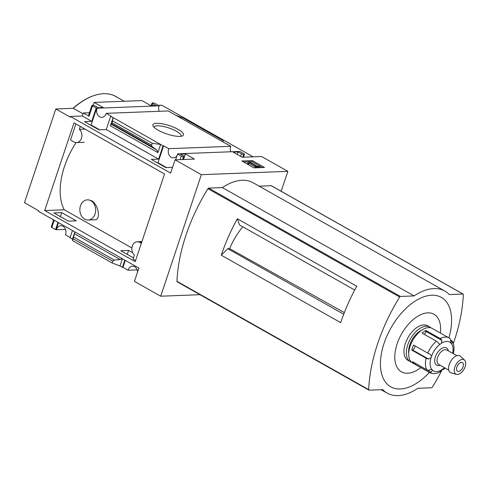 <?xml version="1.0" encoding="UTF-8"?>
<svg xmlns="http://www.w3.org/2000/svg" width="489" height="489" viewBox="0 0 489 489"><rect width="100%" height="100%" fill="white"/><g stroke="black" fill="none" stroke-linecap="round" stroke-linejoin="round"><path stroke-width="0.73" d="M76.07 142.586A61.266 34.334 119.5 0 0 64.273 209.787L131.877 247.978M95.123 219.763C100.386 220.239 99.334 205.484 91.565 200.686L88.301 199.836M90.404 124.982L91.107 124.958L99.664 129.793M157.275 162.758L157.971 162.733L166.529 167.568M74.022 122.861L164.53 173.992L135.19 261.67L44.688 210.539L74.022 122.861M85.049 129.09L79.352 129.31A7.286 5.703 87.8 0 1 81.712 137.366A7.286 5.703 87.8 0 1 76.492 142.592A7.286 5.703 87.8 0 1 73.986 141.963L70.52 140.007L75.905 123.925M64.273 209.787L44.688 210.539M68.417 221.126L76.266 220.826L61.767 212.636L53.924 212.935L68.417 221.126M132.647 252.679L128.631 250.411L120.789 250.71L133.448 257.868M135.575 260.521L133.039 259.091L134.389 255.044A7.286 5.703 87.8 0 1 132.03 246.988A7.286 5.703 87.8 0 1 137.256 241.768A7.286 5.703 87.8 0 1 139.762 242.397L141.345 243.29M177.758 154.004A6.29 4.927 -92.2 0 0 177.813 153.809L178.13 153.992L177.556 154.011L181.303 156.132A1.656 0.446 18.5 0 0 183.528 156.767L183.937 156.749A1.656 0.446 18.5 0 0 184.316 156.602A1.656 0.446 18.5 0 0 183.772 156.034L180.429 154.145L185.374 153.956L194.451 159.084L175.093 159.83L170.637 173.13L70.343 116.468L70.141 117.073L55.807 108.98L73.313 108.301A64.945 36.394 -60.5 0 1 103.607 93.705A64.945 36.394 -60.5 0 1 115.716 96.455L124.224 101.26M199.977 294.696L160.692 296.206L134.426 281.371L138.876 268.064L38.576 211.401L38.778 210.796L24.45 202.703L55.807 108.98M160.692 296.206L201.358 174.671L287.856 171.339L261.584 156.498L242.226 157.244L233.149 152.116L238.094 151.926L241.438 153.815A1.656 0.446 18.5 0 0 243.663 154.451L244.072 154.432A1.656 0.446 18.5 0 0 244.451 154.286A1.656 0.446 18.5 0 0 243.907 153.717L239.842 151.425L177.813 153.809M175.093 159.83L201.358 174.671M96.767 108.026L97.109 108.216A6.29 4.927 -92.2 0 0 101.779 117.366A6.29 4.927 -92.2 0 0 106.174 113.338L111.266 116.217L110.691 116.235L106.235 129.542L98.967 129.817L84.475 121.633L91.743 121.351L96.192 108.045L96.767 108.026L91.107 124.958M61.767 212.636L60.434 216.615M58.429 222.617L56.101 229.567L56.443 229.757A6.29 4.927 -92.2 0 1 60.832 225.729A6.29 4.927 -92.2 0 1 65.508 234.879L70.116 237.483M72.445 230.533L70.019 237.776L72.458 239.152L72.647 240.667L74.438 233.705L120.16 259.537L122.207 258.65M53.613 219.897L51.259 226.92A1.656 0.446 18.5 0 0 51.803 227.483L55.526 229.585L57.946 222.348M55.526 229.585L56.101 229.567M172.58 167.336L165.832 167.593L151.339 159.408L158.607 159.127L163.057 145.826L163.638 145.801L157.971 162.733M128.631 250.411L127.299 254.39M125.294 260.392L122.971 267.342L128.087 270.234A6.29 4.927 -92.2 0 1 132.476 266.199A6.29 4.927 -92.2 0 1 137.611 271.847M122.403 258.76L119.982 265.998L122.391 267.361L124.817 260.124M122.391 267.361L122.971 267.342M163.638 145.801L168.754 148.693A6.29 4.927 -92.2 0 0 173.424 157.843A6.29 4.927 -92.2 0 0 177.03 155.569M177.556 154.011L175.612 159.805M158.173 130.215A16.106 4.358 -161.5 0 1 153.143 126.089A16.106 4.358 -161.5 0 1 169.573 125.697A16.106 4.358 -161.5 0 1 182.458 135.899A16.106 4.358 -161.5 0 1 158.173 130.215M230.765 151.773A6.29 4.927 87.8 0 1 230.784 146.303L168.754 148.693M230.784 146.303L168.204 110.948L106.174 113.338M110.691 116.235L163.057 145.826M137.165 269.879L128.087 270.234M106.235 129.542L158.607 159.127M160.649 144.463L157.916 152.623L156.816 149.976L152.281 146.767L151.596 145.111L152.22 143.265L160.649 144.463M110.392 125.777L112.091 122.794L113.124 117.611L110.392 125.777L157.916 152.623M74.878 231.914L72.458 239.152M89.463 112.745L83.295 112.983L82.286 116.009L91.743 121.351M82.286 116.009L70.343 116.468M252.324 160.588L241.823 160.991L253.999 167.874L264.506 167.464L252.324 160.588L251.969 161.645L249.298 161.749M65.52 229.408L56.443 229.757M159.127 111.296A6.29 4.927 87.8 0 1 159.139 105.832L97.109 108.216M159.139 105.832L155.074 103.534A1.656 0.446 18.5 0 0 152.849 102.898L152.44 102.916A1.656 0.446 18.5 0 0 152.061 103.063A1.656 0.446 18.5 0 0 152.605 103.625L155.942 105.514L151.003 105.703L141.926 100.581L94.151 102.421L103.222 107.543L98.283 107.739L94.939 105.85A1.656 0.446 18.5 0 0 92.714 105.214L92.305 105.227A1.656 0.446 18.5 0 0 91.926 105.379A1.656 0.446 18.5 0 0 92.47 105.942L96.192 108.045M83.295 112.983L89.029 116.223A1.656 0.446 18.5 0 1 88.485 115.655L91.926 105.379M287.856 171.339L281.181 191.272M94.151 102.421L93.203 105.251M175.728 115.202L183.552 118.216L223.057 140.532L223.253 142.048M74.896 231.92L74.438 233.705M120.16 259.537L114.371 260.075L112.776 261.138L112.158 262.99L119.982 265.998M150.844 105.618L151.211 105.606M158.259 105.331L161.767 105.196L253.149 156.822M242.746 226.768A52.103 29.199 119.5 0 0 229.604 248.614L227.733 248.687L221.285 255.203A128.827 72.195 -60.5 0 1 237.336 218.772L239.531 224.952L354.696 290.014M221.285 255.203L340.692 322.661A128.827 72.195 -60.5 0 1 356.738 286.23L237.336 218.772M344.348 312.593L229.604 248.614M227.733 248.687L343.718 314.213M177.33 281.841A0.996 0.556 -60.5 0 1 177.14 281.798A0.996 0.556 -60.5 0 1 176.945 281.309A128.827 72.195 -60.5 0 1 207.935 188.687A0.996 0.556 -60.5 0 1 208.687 188.112L400.424 296.438L414.091 295.912A58.619 32.849 -60.5 0 1 444.843 291.059A58.619 32.849 -60.5 0 1 449.287 294.555L462.955 294.03A0.996 0.556 -60.5 0 1 463.138 294.072A0.996 0.556 -60.5 0 1 463.34 294.555A128.827 72.195 -60.5 0 1 453.315 343.535M444.843 291.059L253.106 182.739A58.619 32.849 -60.5 0 0 222.354 187.587L208.687 188.112M271.536 185.887A0.996 0.556 -60.5 0 0 271.401 185.747A0.996 0.556 -60.5 0 0 271.218 185.71L259.182 186.168M83.026 113.79L73.313 108.301M442.319 369.348A128.827 72.195 -60.5 0 1 432.343 387.184A0.996 0.556 -60.5 0 1 431.591 387.753L417.93 388.278A58.619 32.849 -60.5 0 1 387.178 393.132A58.619 32.849 -60.5 0 1 382.728 389.635L369.067 390.161A0.996 0.556 -60.5 0 1 368.883 390.118A0.996 0.556 -60.5 0 1 368.682 389.635A128.827 72.195 -60.5 0 1 399.672 297.006A0.996 0.556 -60.5 0 1 400.424 296.438M222.354 187.587L414.091 295.912M429.348 372.453A51.363 28.784 -60.5 0 1 380.448 362.355A51.363 28.784 -60.5 0 1 431.701 295.203A51.363 28.784 -60.5 0 1 448.89 337.85M420.833 367.642A33.075 18.533 -60.5 0 1 395.081 352.642A33.075 18.533 -60.5 0 1 427.808 312.856A33.075 18.533 -60.5 0 1 440.381 333.04M154.102 127.311A14.181 3.839 -161.5 0 1 154.151 127.085A14.181 3.839 -161.5 0 1 168.821 127.947A14.181 3.839 -161.5 0 1 181.052 136.089A14.181 3.839 -161.5 0 1 180.954 136.297M248.229 161.792L243.553 161.969M248.284 161.633L247.837 162.819L248.65 163.155L249.421 162.415L256.536 166.431L255.282 166.48L256.187 166.993L259.69 166.859L258.779 166.346L257.526 166.394L249.048 161.608L248.284 161.633M248.65 163.155L248.296 164.212L247.483 163.876L247.837 162.819M259.421 167.666L259.69 166.859M255.918 167.8L256.187 166.993M255.417 167.819L254.928 167.538L255.282 166.48M248.296 164.212L249.421 162.415M249.066 163.473L255.142 166.902M248.773 163.888L249.127 162.831M262.416 167.55L251.969 161.645M117.415 97.415A66.235 37.115 119.5 0 0 103.607 93.705A66.235 37.115 119.5 0 0 73.026 108.313M238.094 151.926L237.257 154.432M185.374 153.956L183.516 159.506M72.647 240.667L112.158 262.99M112.708 120.942L152.22 143.265M80.318 126.419L79.352 129.31M84.67 219.158A10.098 7.903 87.8 0 1 79.97 207.978A10.098 7.903 87.8 0 1 87.366 199.842A10.098 7.903 87.8 0 1 90.844 200.716A10.098 7.903 87.8 0 1 95.544 211.89A10.098 7.903 87.8 0 1 88.148 220.026A10.098 7.903 87.8 0 1 84.67 219.158M450.656 340.081L451.585 340.607A3.313 2.592 -29.1 0 1 452.417 341.432A3.313 2.592 -29.1 0 1 452.673 342.331L451.439 343.651A2.647 1.485 -60.5 0 1 451.237 343.571A2.647 1.485 -60.5 0 1 450.766 342.893L450.65 340.044A3.313 2.738 124.7 0 0 449.629 338.309A3.313 2.738 124.7 0 0 449.452 338.199A19.872 11.137 119.5 0 0 448.969 337.893L432.258 328.449A19.872 11.137 119.5 0 0 428.553 327.612A19.872 11.137 119.5 0 0 411.304 343.217A19.872 11.137 119.5 0 0 412.71 363.052L429.421 372.496C432.551 374.152 436.047 373.981 439.911 371.995A3.313 2.066 62.2 0 0 439.972 371.958L441.75 369.837A2.647 1.485 -60.5 0 1 442.955 368.999L443.602 369.452L442.863 369.036M431.035 357.74L428.511 359.012A3.313 1.247 13.5 0 1 426.115 358.192L411.787 350.093A19.872 11.137 119.5 0 1 413.48 345.045L427.808 353.144A3.313 0.526 -156.8 0 0 430.112 354.219L431.573 356.139A2.647 1.485 -60.5 0 1 431.035 357.74A16.559 9.279 119.5 0 0 431.732 369.433L429.165 370.008A3.313 2.592 150.9 0 1 426.805 369.782L412.478 361.689A19.872 11.137 119.5 0 0 414.611 364.097L428.939 372.19A3.313 2.738 -55.3 0 0 431.188 372.294L415.137 363.223A2.647 1.485 119.5 0 0 415.155 363.199M424.171 334.299A2.647 1.485 119.5 0 0 425.815 331.31L425.87 330.46A19.872 11.137 119.5 0 0 422.044 333.101L436.371 341.194A3.313 1.491 49.4 0 1 438.242 342.887L439.318 343.981L440.216 344.085A16.559 9.279 119.5 0 0 431.573 356.139M425.87 330.46L440.198 338.553A3.313 2.066 -117.8 0 1 441.867 340.381L441.42 343.254A2.647 1.485 -60.5 0 1 440.216 344.085M431.732 369.433A2.647 1.485 -60.5 0 1 431.934 369.513A2.647 1.485 -60.5 0 1 432.404 370.197L431.188 372.294M452.417 341.432C454.153 344.806 454.452 348.822 453.315 353.486L453.334 353.327M443.688 369.012L443.602 369.452A3.313 1.491 -130.6 0 1 442.294 369.336M430.986 327.905A19.872 11.137 119.5 0 0 429.868 327.104L427.478 325.753A19.872 11.137 119.5 0 0 423.774 324.91A19.872 11.137 119.5 0 0 406.524 340.515A19.872 11.137 119.5 0 0 407.93 360.35L410.32 361.701A19.872 11.137 119.5 0 0 411.585 362.245M429.868 327.104A19.872 11.137 119.5 0 0 426.163 326.261A19.872 11.137 119.5 0 0 408.914 341.866A19.872 11.137 119.5 0 0 410.32 361.701M421.811 330.106A16.559 9.279 119.5 0 0 408.737 353.247M448.34 350.851A9.933 5.568 119.5 0 0 444.623 347.471A9.933 5.568 119.5 0 0 435.076 357.924A9.933 5.568 119.5 0 0 440.192 365.265M456.909 355.692L446.854 350.008A8.276 4.639 119.5 0 0 445.308 349.659A8.276 4.639 119.5 0 0 438.12 356.163A8.276 4.639 119.5 0 0 438.706 364.427L448.768 370.106M464.55 360.093L460.497 356.316A9.591 5.373 119.5 0 0 458.126 355.479A9.591 5.373 119.5 0 0 449.556 363.596A9.591 5.373 119.5 0 0 451.151 372.862L456.481 374.378A8.276 4.639 119.5 0 0 464.012 369.213A8.276 4.639 119.5 0 0 464.55 360.093A8.276 4.639 119.5 0 0 462.502 359.372A8.276 4.639 119.5 0 0 455.1 366.377A8.276 4.639 119.5 0 0 456.481 374.378M461.494 362.398A4.969 2.781 119.5 0 0 457.178 366.298A4.969 2.781 119.5 0 0 457.533 371.255A4.969 2.781 119.5 0 0 462.398 368.303A4.969 2.781 119.5 0 0 462.417 362.606A4.969 2.781 119.5 0 0 461.494 362.398M411.787 350.093L412.459 349.941A2.647 1.485 119.5 0 0 414.348 348.241A2.647 1.485 119.5 0 0 414.758 345.772M414.611 364.097L415.137 363.223M181.303 156.132L180.129 159.634M92.47 105.942L89.029 116.223M54.224 220.239L51.803 227.483M176.945 281.309L368.682 389.635M207.935 188.687L399.672 297.006M271.218 185.71L462.955 294.03M152.605 103.625L151.92 105.673M244.072 154.432L243.143 157.207M243.663 154.451L242.733 157.226M241.438 153.815L240.6 156.321M183.937 156.749L183.008 159.524M183.528 156.767L182.599 159.536M73.271 238.815L112.776 261.138M73.741 237.116L114.371 260.075M111.095 124.145L156.816 149.976M111.651 123.809L152.281 146.767M112.091 122.794L151.596 145.111M141.669 242.324L139.762 242.397M449.629 338.309L448.969 337.893A19.872 11.137 119.5 0 0 445.265 337.055A19.872 11.137 119.5 0 0 440.198 338.553M428.939 372.19A19.872 11.137 119.5 0 0 429.421 372.496M426.115 358.192A19.872 11.137 119.5 0 0 426.805 369.782M436.371 341.194A19.872 11.137 119.5 0 0 427.808 353.144M432.404 370.197A16.559 9.279 119.5 0 0 441.75 369.837M450.766 342.893A16.559 9.279 119.5 0 0 441.42 343.254M452.655 353.29A16.559 9.279 119.5 0 0 451.439 343.651M442.955 368.999A16.559 9.279 119.5 0 0 444.513 367.704M452.673 342.331L450.699 341.212M441.867 340.381L425.815 331.31M428.511 359.012L412.459 349.941M177.14 281.798L368.883 390.118M271.401 185.747L463.138 294.072M381.102 389.696L387.178 393.132M152.061 103.063L151.18 105.697M244.451 154.286L243.473 157.195M184.316 156.602L183.338 159.512M141.914 241.584L137.256 241.768M84.212 142.293L76.492 142.592M88.295 199.805L87.366 199.842M95.123 219.757L88.148 220.026M445.131 368.058L443.7 369.384"/></g></svg>
